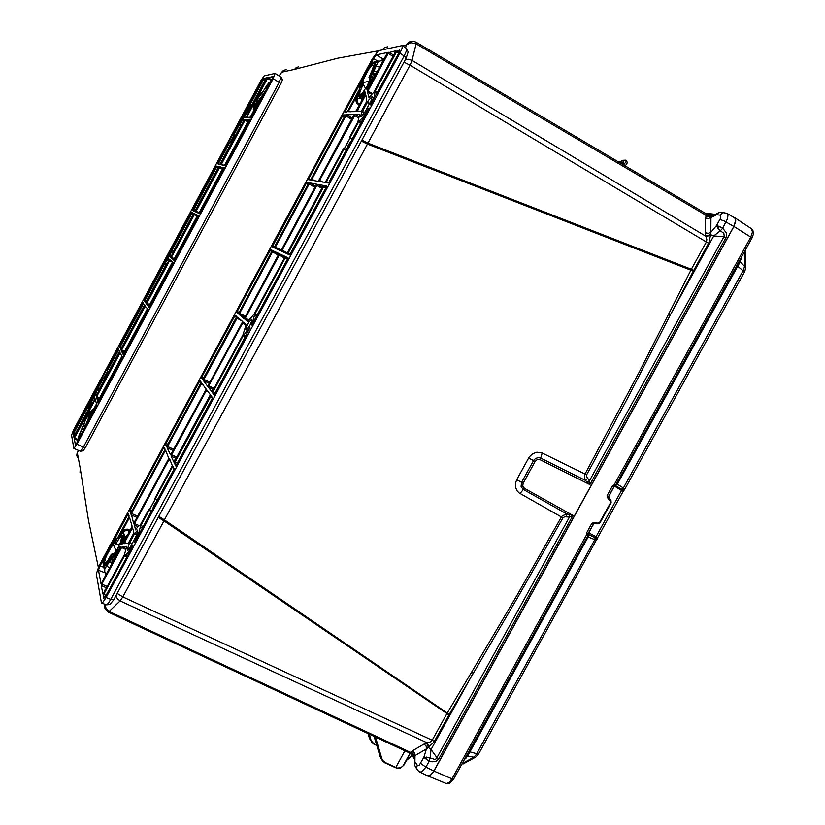 <?xml version="1.0" encoding="UTF-8"?>
<svg xmlns="http://www.w3.org/2000/svg" width="825" height="825" viewBox="0 0 825 825"><rect width="100%" height="100%" fill="white"/><g stroke="black" fill="none" stroke-linecap="round" stroke-linejoin="round"><path stroke-width="1.24" d="M104.981 604.354L106.126 608.582L109.529 611.593L411.211 752.72L413.17 754.617L413.562 755.834L412.871 755.906L410.53 753.483L412.294 750.874L414.408 752.782L414.923 755.566L426.608 748.811L426.071 746.006L424.05 744.006L426.154 743.119L427.659 744.903L428.257 747.388L426.37 749.347L423.895 757.298L430.165 757.845L431.062 749.512L436.982 757.618L436.157 758.938L434.692 759.423L430.165 757.845L429.258 761.186L425.948 767.188L433.847 771.014L733.807 226.452L735.694 220.275L734.858 217.975L726.815 213.293L727.918 215.253L727.526 218.615L722.7 228.205L726.248 232.598L726.619 235.486L725.866 237.734L723.896 236.651L713.728 235.991L710.459 234.63L708.005 235.445L705.633 235.187L705.468 217.81L706.994 214.325L416.006 42.219L416.109 43.849L410.737 42.694L406.312 45.014L408.066 42.766L410.489 41.498L413.655 41.353L416.006 42.219M410.994 751.967L413.005 753.421L413.882 755.71L415.027 755.917L414.831 765.662L414.521 763.342L415.295 762.207L417.522 765.559L419.255 765.064L423.895 757.298L428.051 760.588L431.857 761.774L435.713 761.444L438.539 759.309L438.941 758.66L436.982 757.618L569.487 517.028L564.754 516.801L562.98 517.77L518.657 595.877L449.223 714.481L434.084 741.974L428.257 747.388L431.062 749.512L473.437 672.53L471.941 671.663L447.212 713.027L164.433 519.874L265.939 333.3L367.414 144.066L361.36 141.096M705.798 215.923L708.128 216.851L710.542 216.418L710.903 217.553L715.615 215.377L718.719 212.407L724.092 212.51M705.468 217.955L708.262 218.563L710.903 217.553L710.83 232.341L716.554 225.555L719.317 226.463L718.255 228.865L716.554 225.555L720.38 218.501L720.833 216.14L720.163 215.15L716.554 214.686L719.74 212.211M361.938 140.033L367.96 143.096L691.391 269.29L639.458 371.58L585.059 474.035L542.252 453.069L536.889 452.193L532.661 453.698L529.258 456.926L516.728 479.645L515.512 483.007L515.604 487.482L517.007 490.638L519.152 492.886L561.443 516.935L517.234 594.866L471.941 671.663M158.761 516.326L164.433 519.874L163.938 520.843L158.204 517.368M76.952 453.936L77.364 452.873L80.19 468.322L80.025 472.581M378.345 50.799L337.92 58.111L294.473 69.413L296.257 67.506L298.722 66.773M381.944 49.964L384.759 47.427L387.74 46.86M693.619 270.476L691.391 269.29L706.53 241.756L706.798 239.508L705.891 236.218L710.418 235.558L708.85 242.767L693.268 271.126L367.414 144.066L410.046 65.185L403.961 62.205M448.975 714.935L163.938 520.843L122.843 596.929L432.176 740.283L447.212 713.027L449.326 714.306M426.154 743.119L430.176 741.995L432.176 740.283L434.352 741.51M405.415 59.503L408.798 59.297L412.057 60.431L705.891 236.218L705.633 235.187M693.268 271.126L670.374 314.758L668.817 313.974M718.255 228.865L720.349 230.773L713.728 235.991L670.374 314.758L629.176 395.134L592.773 463.506L586.606 474.86L585.059 474.035L584.409 476.912L585.368 480.336L540.664 458.112L538.436 457.607L535.755 458.36L533.919 460.041L521.627 482.347L521.049 486.451L522.916 489.256L566.878 513.923L562.423 515.687L561.443 516.935L562.98 517.77M710.418 235.558L710.83 232.341L708.17 233.351L705.344 232.743M566.486 516.883L566.878 513.923L572.942 515.388L569.487 517.028L569.178 514.635M725.866 237.734L589.916 484.564L585.368 480.336L587.72 478.314L589.442 480.789L589.916 484.564L540.138 459.711L542.252 453.069M428.99 746.903L427.123 742.851L120.13 600.92L117.418 598.868L115.789 595.928M414.49 759.041L413.562 755.834M404.91 750.853L395.794 767.436L385.44 762.609L383.388 761.155L381.851 758.691L375.437 737.065M707.128 214.407L709.964 214.902L710.542 216.418L713.78 215.026L706.705 214.16M710.511 216.006L706.592 215.634L416.109 43.849L411.984 60.699L410.046 65.185L708.613 243.231M587.225 481.872L589.442 480.789L724.237 236.197L723.876 233.258L720.349 230.773L722.7 228.205L719.317 226.463M417.192 765.218L416.604 768.127L417.656 770.385L420.007 772.128L422.111 771.633L425.948 767.188L420.595 763.28M414.831 765.662L416.934 769.271M381.325 758.928L380.026 756.494M385.44 762.609L382.501 760.898L381.088 758.247L381.717 758.288M385.162 762.888L395.443 767.714L397.794 768.116L401.032 767.549L403.786 765.229L400.486 768.096L398.052 768.488L396.784 767.838M409.179 752.854L409.355 754.545L409.881 753.173L409.726 754.401L403.786 765.229L409.571 754.607M370.631 740.468L369.404 738.148M376.664 745.006L373.56 743.913L371.374 741.85L369.342 734.219M433.847 771.014L430.423 775.211L427.391 775.727M396.516 768.116L400.445 768.044L403.714 765.239M597.62 537.663L595.485 537.756L588.534 534.497L588.462 537.034L594.866 539.622L595.093 537.591M597.156 539.241L596.496 539.901L594.866 539.622L476.211 754.545L473.942 757.113L462.165 763.568M615.45 485.523L617.306 484.151L615.491 485.626L621.782 489.225L623.349 487.988L624.412 489.844M621.782 489.225L623.401 490.988M595.877 539.911L596.011 536.642L597.743 537.364M587.41 536.456L588.462 537.034M744.48 272.095L624.515 489.689L623.195 491.308L621.493 490.452L596.011 536.642L588.751 532.888L588.204 536.92L467.827 755.793L464.217 759.835M741.933 256.255L740.056 262.195L617.306 484.151L616.45 483.79M744.356 251.862L744.614 266.485L743.377 270.311L623.349 487.988L617.543 484.285M613.944 486.771L612.408 486.007L614.553 486.183L621.493 490.452L624.174 488.617M623.164 491.298L478.5 754.143L468.765 751.596M466.342 757.928L465.228 758.01M466.342 755.978L475.19 757.35L462.949 764.022M745.315 252.203L745.614 267.486L739.396 260.855M740.726 258.442L741.273 259.421M736.787 265.588L744.573 271.941L745.625 268.465M593.453 523.937L591.814 523.359L593.938 522.565L598.001 523.194L599.682 522.328L610.407 502.992L610.933 503.24L610.954 499.991L608.664 497.929L608.623 496.423L609.221 498.465L607.138 495.567L608.654 496.433L613.934 486.781L615.708 485.193L751.596 238.734L750.41 237.682L614.068 484.935L615.677 485.193L614.553 486.183M587.967 534.476L593.495 523.885L594.516 523.225L591.814 523.359L591.432 524.04L586.544 532.898L588.122 533.61L587.73 535.899L587.988 534.507L586.544 532.898L586.554 534.837L452.306 778.284L453.936 778.532L587.73 535.91L586.554 534.837L587.802 534.26M751.41 228.742L752.503 231.928L750.74 237.074L733.899 226.473L433.898 771.086L452.42 779.058L453.472 779.243L453.925 778.542M453.533 779.202L453.121 779.862M751.596 238.765L615.708 485.183M610.407 502.992L610.603 501.105L608.169 498.826L607.138 495.567L612.408 486.007L614.068 484.935L614.305 486.214M597.135 523.009L596.351 523.741L594.516 523.225L596.506 522.71M452.306 778.284L449.192 782.492L446.335 783.554L426.824 775.459M733.899 226.473L735.787 220.997L734.745 217.656L751.451 228.773L752.957 230.526L753.38 234.063L751.957 238.064L750.74 237.074L750.41 237.682M609.159 499.754L609.242 498.475L610.923 499.868L611.108 502.848L600.373 522.091M433.898 771.086L430.65 775.191L427.608 776.036M734.745 217.656L733.786 217.305M596.217 523.731L598.445 523.772L600.352 522.132M619.771 162.742L623.36 161.947L622.638 164.443M625.247 165.98L627.103 163.185L627.093 161.968M621.668 163.866L623.339 163.298M623.618 165.021L626.041 161.638L625.948 160.143L623.288 160.246L618.843 162.195M347.768 111.004L346.964 112.056L344.86 112.169L345.025 111.447L374.674 56.678L376.396 54.852L387.585 52.511L367.238 90.327L366.527 87.935L370.961 77.684L370.91 76.003L369.786 75.766L374.344 64.917L374.045 63.659L372.931 63.968L368.259 69.465L363.082 79.045L361.938 84.707L347.768 111.004M365.506 111.22L361.123 116.892L360.587 116.17L361.597 113.087L368.538 100.268L372.137 96.577L371.302 100.351L365.506 111.22M134.475 533.919L137.785 529.928L136.579 535.27L130.092 547.449L127.38 550.388L128.607 544.995L134.475 533.919L136.713 534.961M343.726 148.974L346.273 150.037L328.505 182.985M343.375 148.768L325.411 181.985L324.906 182.469L319.285 181.036L355.235 114.531L359.752 114.355L357.885 121.842L349.357 137.672L351.46 138.899M352.409 139.043L349.357 137.672M350.12 137.693L358.751 121.718L362.742 117.459L369.033 107.962M369.022 107.858L329.165 182.108L328.36 183.057L326.123 182.676L326.195 182.088L344.118 148.809M151.934 510.52L148.778 509.417L148.923 510.211L151.253 511.304L142.612 527.783L140.363 526.824L140.549 526.154L149.078 510.283M148.778 509.417L140.137 525.278L138.332 526.278L135.527 529.815L134.217 524.112L169.012 459.546L169.599 458.948L172.312 465.692L154.811 498.609M157.338 500.507L154.646 498.537M154.966 499.373L172.497 466.888L173.044 466.383L173.889 469.817L134.423 542.675M134.547 542.572L139.023 532.032L140.363 526.824M115.304 544.748L119.501 537.879L120.749 536.704L121.657 536.92L120.667 541.963L117.305 549.285L113.51 554.586L112.489 554.936L112.2 553.647L110.859 555.07L107.858 560.35L105.198 563.155L104.569 561.887L106.095 556.545L111.334 546.81L113.334 544.913L113.974 546.191L115.304 544.748L119.594 544.644M368.95 77.498L370.043 77.344L370.064 79.138L367.238 85.862L362.515 93.008L359.556 95.019L359.989 91.637L363.98 82.5L362.814 82.418L363.382 79.355L368.734 69.341L372.147 65.402L373.467 65.361L372.725 68.929L368.95 77.498L370.332 79.912M118.305 538.818L129.546 517.45L132.083 526.164L131.67 527.423L122.75 543.778L120.347 543.984L122.327 537.642L122.244 535.26L120.862 535.652L118.305 538.818M132.031 546.057L132.763 545.511L132.278 546.954L105.847 595.928L103.795 598.414L103.538 594.691L124.575 555.679L127.555 553.286L132.031 546.057L132.567 546.325M123.967 543.727L132.495 527.649L133.887 532.383L133.413 533.785L128.257 543.221L123.967 543.727M120.842 546.82L101.032 583.852L98.495 570.168L100.103 565.764L128.308 513.655L129.143 516.027L128.741 517.254L114.871 542.963L112.014 545.212L108.539 550.667L104.032 561.835L103.96 564.341L105.631 563.857L111.179 555.297L111.798 556.39L112.922 556.009L118.893 547.099L120.893 546.841M103.527 593.288L102.878 593.979L101.32 585.544L101.753 584.234L121.78 547.13L126.741 546.336L124.441 554.513L103.527 593.288M359.298 90.925L360.205 89.977L358.658 94.535L358.823 96.473L360.865 95.483L364.702 90.863L365.475 93.761L355.688 111.581L348.16 111.726L359.927 90.75M370.404 104.878L374.199 96.494L375.158 91.276L396.773 51.243L399.651 50.036L398.578 53.481L370.404 104.878M367.476 91.946L388.534 52.666L396.021 50.748L373.911 92.06L368.93 97.484L367.476 91.946L371.58 94.287M364.959 96.267L365.898 95.215L366.805 101.217L361.309 111.117L356.988 111.509L364.959 96.267L366.393 97.195M311.438 180.17L345.984 115.613L346.696 114.778L354.183 114.438L318.646 180.727L318.079 181.304L311.438 180.17M311.118 178.984L310.313 179.984L308.488 179.675L308.818 178.602L342.695 115.758L343.396 114.933L345.469 114.84L311.118 178.984M214.82 393.989L214.067 394.866L212.644 392.937L213.015 391.772L243.313 335.62L250.027 327.783L214.82 393.989L212.664 392.968M176.447 465.104L175.735 465.929L174.58 463.485L174.921 462.382L211.087 395.835L212.51 397.784L212.138 398.97L176.447 465.104M165.01 451.265L165.681 450.491L168.795 458.545L133.598 523.411L131.268 513.882L165.01 451.265L166.372 451.987M165.124 449.295L130.628 513.356L129.896 510.871L130.36 509.633L163.701 447.81L164.206 447.315L165.124 449.295M281.645 251.243L317.017 185.161L317.718 184.357L323.348 185.367L287.265 252.749L286.595 253.512L281.645 251.243M279.314 255.049L280.088 254.079L285.017 256.4L284.769 257.369L254.306 313.84L247.686 321.616L244.901 319.296L245.19 318.326L279.314 255.049L284.419 258.019M272.24 246.943L306.281 183.305L306.993 182.428L308.828 182.748L274.539 246.83L273.848 247.675L272.24 246.943M274.808 248.119L309.396 183.511L309.942 182.954L316.552 184.14L281.284 250.037L280.613 250.779L274.808 248.119M285.264 257.885L286.058 256.895L288.018 257.812L287.719 258.916L251.769 325.009L254.739 314.469L285.264 257.885L287.554 259.215M287.647 253.997L323.833 186.409L324.534 185.594L326.782 185.986L290.297 254.131L289.596 254.894L287.647 253.997M201.218 384.099L201.929 383.274L206.075 388.967L205.838 389.895L170.538 454.915L167.155 447.769L167.475 446.696L201.218 384.099L203.393 385.285M201.228 382.326L166.609 446.593L165.66 444.582L166.042 443.448L199.392 381.583L200.083 380.748L201.228 382.326M210.334 394.804L173.993 462.227L171.115 456.153L171.497 454.936L206.322 390.411L206.807 389.957L210.334 394.804M212.633 391.071L211.881 391.927L208.333 387.152L208.57 386.224L242.632 323.049L243.385 322.142L246.159 324.524L242.963 334.837L212.633 391.071L212.345 390.359L213.056 390.287M236.723 316.491L202.713 379.593L201.547 378.015L201.96 376.819L234.692 316.109L235.362 315.325L236.723 316.491M238.941 312.861L238.208 313.748L236.827 312.582L237.208 311.427L270.002 250.604L270.734 249.676L272.343 250.429L238.941 312.861M239.044 314.438L272.797 251.398L273.312 250.882L279.087 253.605L244.551 318.099L244.045 318.594L239.044 314.438L244.963 317.377M203.414 380.531L237.559 317.192L242.519 321.41L242.138 322.627L208.024 385.801L207.591 386.162L203.414 380.531L209.364 383.377M249.831 325.504L246.469 330.01L245.798 329.804L246.067 327.968L248.841 322.162L251.708 319.234L251.646 321.327L249.831 325.504M101.331 602.487L101.815 603.023L102.836 602.394L106.147 597.527L399.908 53.212L402.126 48.232L402.26 45.633L378.397 50.779L372.405 58.74L99.021 565.971L96.298 574.045L101.331 602.487M351.873 140.023L348.397 145.004L346.469 150.047M157.204 500.435L154.069 505.147L152.182 510.056M111.447 555.627L110.725 556.019M363.98 82.5L369.507 80.933M365.661 88.584L363.392 84.635M143.261 526.577L140.848 525.525M399.908 53.212L404.106 55.966L406.385 50.892L406.447 48.397L408.22 51.975L406.22 58.028M106.147 597.527L110.736 599.404L404.106 55.966L406.312 57.832L113.602 599.981L109.838 604.508L106.239 604.869L108.044 603.632L110.736 599.404L113.747 599.713M115.696 551.925L114.335 553.596M119.584 548.491L119.759 547.429L119.068 547.553L119.584 548.491L114.479 556.473L112.953 557.628L112.117 556.545M120.481 548.171L119.584 547.14L120.811 547.408M111.983 556.483L106.755 564.692L105.239 565.806L104.497 564.723M103.661 566.332L103.28 564.506L104.208 560.866L103.311 564.238M106.703 554.369L102.908 561.691L103.3 565.259M117.119 538.797L114.974 540.911L116.686 539.612M117.8 537.539L114.685 539.684L114.149 540.561L114.881 541.087L113.427 543.778M360.783 123.523L358.514 122.131M361.391 122.389L352.254 138.951M374.344 63.834L375.715 63.917L375.262 67.103L371.353 75.498L370.559 75.044L370.198 75.838M371.353 75.498L372.477 76.302L372.219 78.519L368.084 87.759L367.022 87.801L367.269 88.512L368.084 87.759M373.818 78.478L367.94 88.368L366.496 88.203M367.764 89.667L366.898 88.574M367.94 88.131L368.228 88.842M105.59 572.818L105.93 575.138M111.994 561.784L112.035 558.69L111.396 558.68L104.919 568.714L103.672 563.227M328.732 182.758L326.463 181.541M360.329 87.708L360.7 85.109L359.999 88.316M104.723 568.497L104.816 571.838L106.136 573.22L107.033 573.107M112.179 563.547L109.508 561.402M376.138 73.064L374.292 73.497L372.952 74.889L374.591 74.992L373.312 78.416M377.242 72.126L374.045 70.857L372.952 74.889M382.666 62.061L382.532 61.112L381.233 60.658L378.252 61.576L374.045 70.857M175.034 460.762L174.818 459.917L175.663 459.587M290.359 254.017L289.874 254.708M326.556 186.935L325.988 187.997M257.256 315.346L256.688 316.408M256.678 316.439L254.492 315.336M251.862 323.864L252.491 324.184M322.864 186.78L322.493 186.203L323.153 186.223M212.52 397.877L210.354 396.712M177.447 463.248L176.808 464.423M215.459 392.803L214.851 393.927M245.623 336.909L243.313 335.62M244.035 334.702L246.17 335.899L215.263 392.7L213.077 391.669M249.985 328.793L249.387 328.463M370.198 74.838L373.993 67.836L374.725 64.659L374.045 63.659M366.919 87.089L370.363 80.984L371.25 75.879M395.216 52.676L394.319 53.078L394.484 54.038M359.318 121.058L361.412 122.358M398.815 53.027L396.577 51.593M377.479 92.596L376.973 93.524L374.818 92.328M357.926 103.238L357.524 103.806L356.4 102.702L355.668 99.309L359.721 91.245M365.176 92.379L360.731 97.443L359.38 97.742L359.112 96.659M358.566 95.061L356.565 100.134L357.132 102.259L358.576 103.61L357.142 101.826L357.318 97.381L356.483 97.01M364.877 91.235L364.217 91.389M365.372 93.153L365.217 94.421M105.538 589.555L104.445 590.349L104.692 591.123M126.937 556.844L124.575 555.679M125.204 554.916L127.39 555.998L105.507 596.516M106.136 595.372L103.723 594.33M120.543 543.221L120.728 544.026M122.399 535.27L123.688 535.054L123.832 537.106L121.852 543.52L120.997 543.417L122.791 537.219L122.079 535.136M118.883 537.982L118.532 538.477M127.741 530.32L124.874 530.423L122.554 532.754L121.822 532.228L122.224 531.548L124.781 529.392L127.318 529.176L130.133 530.279M121.852 543.52L122.255 543.881M123.41 542.726L122.801 543.727M129.711 531.053L128.019 530.331L129.618 531.228M115.582 551.863L115.84 550.017L113.974 546.191M115.046 553.565L112.2 553.647M374.22 62.102L371.642 64.824L374.787 61.772L379.108 60.967M363.567 77.901L359.432 85.687L359.339 89.533M383.769 60.019L382.955 59.039L381.356 60.679M375.55 61.524L372.065 62.752L370.807 64.474L371.642 64.824L371.281 65.495M383.223 60.122L382.274 60.978M96.298 404.9L96.731 404.312L97.092 405.539L96.742 406.436L75.446 445.407L74.271 438.518L87.306 414.129L87.089 416.388L79.035 435.456L78.581 437.394L79.169 437.58L83.16 431.434L86.481 423.204L96.298 404.9L97.01 405.271M93.916 394.257L95.958 391.328L95.236 393.989L89.1 404.549L93.916 394.257L94.885 394.732M243.468 117.841L240.972 121.492L241.591 119.058L248.026 108.281L243.468 117.841M109.065 372.962L107.116 370.827M107.116 371.116L118.645 349.656L120.11 352.203L96.453 396.464L95.483 394.618L97.845 388.389L103.28 378.262L105.806 379.036M108.869 372.034L105.363 378.644L103.28 378.262M103.146 377.902L92.606 395.639M92.658 395.598L117.727 348.397L118.119 347.882L118.388 349.491L106.982 370.765M235.795 136.795L233.454 135.032L235.342 136.424L231.701 143.179M233.774 135.042L239.312 124.719L242.921 119.738L244.943 119.512L244.757 120.089L221.09 164.185L219.801 164.588M220.677 164.732L218.254 164.01L229.886 142.271L232.495 142.942M229.577 142.261L217.996 163.824L216.862 163.628L242.705 115.871M242.622 115.82L239.033 124.606L233.454 135.032M260.226 98.185L255.028 105.847L258.081 98.196L268.342 84.16L265.403 91.544L260.226 98.185M83.531 425.855L85.511 419.77L89.719 413.315L89.389 415.831L83.789 429.856L80.159 436.033L79.169 436.724L79.509 434.723L83.531 425.855L85.635 425.184M258.142 102.248L250.315 117.202L246.572 117.552L253.017 105.435L255.265 103.218L254.296 106.229L254.791 106.693L258.318 102.383M244.21 113.211L261.401 80.602L263.691 78.468L249.583 104.971L244.21 113.211M251.811 106.642L246.18 117.377L244.159 117.686L247.923 110.519L251.883 106.683M254.347 103.156L267.867 77.725L273.488 76.426L252.079 116.985L250.769 117.325L250.996 116.665L261.02 98L265.939 90.915L268.991 84.037L268.785 83.181L267.279 84.635L262.639 92.235L260.731 93.864L254.347 103.156M263.804 79.076L264.32 78.334L267.382 77.694L267.207 78.251L253.44 103.909L248.841 108.632L249.965 104.858L263.804 79.076L266.021 80.314L265.722 79.2L265.248 79.86L251.151 106.343L249.697 105.548M88.718 418.378L90.492 412.748L89.884 412.531L88.12 414.697L88.873 411.345L95.318 399.424L96.473 403.848L88.718 418.378M91.575 397.485L87.213 407.612L73.229 433.465L73.92 430.062L91.575 397.485M88.162 411.747L74.064 437.982L73.559 433.672L87.347 407.952L89.647 405.323L88.162 411.747M90.997 402.94L94.483 396.619L95.061 398.98L89.657 409.128L90.657 403.642L90.997 402.94L92.575 403.693M121.966 356.194L97.567 401.682L96.638 396.743L120.089 353.059L121.966 356.194M121.801 357.39L122.255 356.792L122.389 358.658L98.134 403.611L98.041 401.662L121.801 357.39L122.708 357.885M190.513 212.726L190.987 212.066L191.802 212.448L191.555 213.128L171.817 249.923L167.877 255.317L190.513 212.726L191.472 213.283M215.243 166.64L216.655 166.114L216.387 166.846L193.163 210.117L191.998 210.189L215.243 166.64L216.191 167.197M224.895 164.649L224.39 165.361L221.203 164.825L221.482 164.082L245.149 119.986L249.109 119.326L224.895 164.649M224.947 165.464L249.233 119.955L250.769 119.243L226.39 164.897L224.947 165.464M145.148 305.477L121.12 350.264L120.141 346.83L143.303 303.672L145.148 305.477M146.633 302.95L146.18 303.569L144.798 300.888L164.629 263.907L168.537 258.596L169.754 259.627L169.496 260.349L146.633 302.95L146.077 302.177L147.118 301.795L146.365 301.362L146.077 302.177L144.612 301.455M148.407 309.932L123.76 355.853L123.585 354.069L147.397 309.695L147.83 309.138L148.407 309.932M147.479 308.663L123.018 354.265L121.388 350.821L121.718 349.996L145.19 306.271L147.479 308.663M144.726 300.403L144.282 301.022L143.921 299.578L166.815 257.132L164.381 263.783L144.726 300.403M143.272 302.899L119.594 347.026L119.439 345.201L142.24 302.703L142.694 302.094L143.272 302.899M199.186 212.561L198.681 213.252L195.907 211.973L196.154 211.282L219.801 167.227L223.338 167.32L199.186 212.561M199.176 213.469L223.462 167.98L224.812 167.588L200.444 213.232L200.011 213.84L199.176 213.469M193.267 210.767L216.892 166.526L219.646 166.65L195.803 211.313L195.453 211.767L193.267 210.767M191.771 213.324L192.256 212.664L194.411 213.675L194.164 214.376L171.043 257.431L169.537 256.668L172.002 250.171L191.771 213.324L194.081 214.232L193.669 213.479L193.236 214.067L173.24 251.512L171.775 250.769M173.993 260.391L197.752 215.882L198.928 215.81L175.178 260.308L174.725 260.968L173.993 260.391L174.859 260.824M172.466 263L172.941 262.34L173.415 263.587L149.459 307.983L149.15 306.436L172.466 263L173.436 263.546M172.528 261.989L148.521 306.725L146.633 303.6L169.682 260.618L170.156 259.968L172.528 261.989M197.639 215.201L173.57 260.04L171.291 257.647L194.391 214.572L194.875 213.902L197.639 215.201M167.784 256.596L169.826 253.523L169.857 254.657L166.32 260.483L167.784 256.596M73.951 448.408L76.972 444.242L273.199 78.674L275.065 73.446L264.258 75.848L261.195 80.118L73.487 430L71.538 435.239L73.889 448.357L80.458 451.234L83.387 447.078L85.46 447.583M263.031 91.915L265.155 91.647M241.56 126.039L241.086 125.07L241.374 126.153L239.198 124.926M280.985 77.21L279.18 82.438L280.84 83.758M240.879 125.328L235.197 135.867M244.54 120.502L244.252 121.017M268.373 86.677L269.187 83.335L270.064 83.531M262.288 98.01L260.906 98.216M105.631 379.211L100.145 389.421L97.587 389.049M99.175 389.4L100.145 389.421L99.072 389.73L96.979 395.35L95.483 394.659M97.34 394.824L95.69 394.051M88.306 422.153L87.13 424.339M79.499 438.57L78.983 437.889M87.367 423.462L86.243 423.833M86.594 422.988L88.069 422.586M173.333 251.233L174.322 251.213L172.074 250.037M193.504 213.665L193.978 214.572L174.322 251.213L173.24 251.512L171.033 257.441L169.548 256.699M171.352 256.884L169.764 256.08M218.408 167.248L218.893 168.145L218.666 167.093L218.182 167.578L218.893 168.145L195.102 211.602M169.682 259.937L168.156 259.071M169.754 259.627L165.959 264.835L164.557 264.041M166.877 265.217L164.99 263.412M166.227 264.423L166.753 265.289L165.959 264.835L146.365 301.362L144.922 300.661M144.643 304.776L143.148 303.951M121.399 347.985L122.409 347.933L121.636 347.449L121.337 348.284L119.862 347.583M145.159 305.549L122.409 347.933L121.337 348.284L121.791 349.243M92.936 403.023L92.142 404.498M88.842 408.808L87.316 408.014M88.914 408.519L75.199 434.043L74.951 434.589L75.941 434.548L73.714 433.362M88.162 411.778L75.9 434.631L74.858 434.909L75.106 436.239M87.708 407.457L89.007 408.127M89.224 417.45L90.616 412.448L91.42 412.263L91.358 413.469M88.667 413.985L89.141 413.346M251.687 105.806L249.965 104.858M261.401 97.474L264.382 94.102M249.501 111.251L248.975 111.983L247.552 111.138M249.078 112.035L248.707 112.716M239.673 124.224L241.086 125.07L242.375 123.585L244.107 120.935L242.694 120.079M255.74 107.178L254.894 107.735L254.636 106.951L257.812 103.331M254.77 104.589L254.935 103.919M83.789 429.856L82.799 427.742M262.577 95.793L261.896 93.514M260.576 101.197L260.813 99.01L261.721 98.629L260.906 98.835M87.11 422.658L88.873 421.101M426.69 757.03L426.412 759.577M358.844 96.484L360.453 96.339L364.567 91.606L365.104 92.101M146.128 301.898L147.201 301.888M282.635 71.043L281.707 72.27L283.625 70.29L286.172 69.682M80.19 468.322L88.461 520.42L98.35 567.394M117.171 593.371L122.843 596.929L120.13 600.92L108.395 612.171L410.53 753.483M108.395 612.171L104.981 608.613L104.631 604.209M77.333 452.987L76.777 455.153L77.292 457.298M520.059 493.474L524.432 488.317L522.751 486.1L523.153 483.192L516.728 479.645M528.629 457.957L535.074 461.484L537.333 459.556L540.138 459.711M708.788 214.603L706.994 214.325M438.941 758.66L572.942 515.388L524.432 488.317M523.153 483.192L535.074 461.484M586.606 474.86L586.513 476.334L587.72 478.314M379.985 756.35L374.168 736.477L381.088 758.247L374.715 736.725M369.363 738.024L368.074 733.621L370.404 739.808L368.641 733.889M374.643 744.057L372.364 742.335L371.013 739.839M719.926 215.098L722.875 212.664L726.815 213.293M719.936 219.398L724.278 221.017L733.807 226.452M395.526 767.714L384.873 762.774L382.367 760.722M476.077 756.855L478.634 753.916M745.15 250.418L745.295 251.274L745.047 250.594M593.969 523.421L588.576 532.795M614.13 486.523L608.448 497.166M609.768 500.094L609.984 498.97L609.211 498.444M599.95 521.936L600.208 522.596L598.651 523.782L595.578 523.421M111.829 556.401L112.942 556.432L115.005 554.297L118.429 547.841M104.198 564.578L106.002 564.032L111.097 556.205L111.88 556.658M103.486 560.33L104.332 560.649M106.291 573.303L98.505 570.312M119.8 548.192L115.026 558.278M114.747 557.824L112.221 560.711L112.303 563.331M109.684 568.188L107.013 566.033M376.839 72.868L374.333 74.673M379.809 67.361L376.613 66.103M287.977 258.297L257.101 315.263L254.904 314.16M212.51 397.805L177.241 463.155L175.044 462.155M367.28 111.488L366.723 111.158M399.269 52.068L377.324 92.503L375.158 91.276M364.733 94.339L361.855 98.216L357.338 98.722M361.381 101.527L361.567 98.34M127.71 530.217L127.999 529.392M121.1 535.466L122.77 532.517L125.596 530.568L128.267 530.65L128.834 532.682M123.554 532.3L124.884 537.405L123.121 542.283M124.853 537.24L127.39 535.353M359.875 84.748L360.7 85.109L361.958 82.789M84.965 428.381L86.512 423.957L87.254 423.741M78.705 437.745L81.046 435.672M268.311 83.48L270.59 82.531M261.752 92.72L263.247 91.152M120.099 352.244L109.178 372.591M271.116 81.562L268.95 82.84M82.541 427.866L82.851 426.36M78.653 440.137L78.581 437.322M144.581 304.693L121.636 347.449L120.182 346.758M74.951 434.589L73.373 434.239M73.724 432.754L73.043 432.444M90.018 412.428L91.338 410.654L91.874 412.51M93.545 409.386L91.4 410.716M265.526 79.437L266.021 80.314L253.1 104.393M255.224 108.147L253.626 108.25L254.182 106.528L253.316 109.127L253.749 110.901M253.698 108.292L253.78 110.839M414.645 759.299L414.604 763.042M717.007 213.469L714.491 215.047M374.364 744.336L376.808 745.501L371.652 742.222M719.338 212.252L720.483 212.108M587.709 535.899L453.575 779.13L449.718 783.234L446.005 783.461M275.148 73.466L281.645 77.674L282.315 79.994L281.222 83.047L85.418 447.686L83.17 450.78L80.355 451.223M263.082 91.266L261.69 92.782M269.589 82.077L268.238 83.552M82.871 426.164L82.582 427.391M78.612 437.064L78.334 438.23M93.607 409.282L91.647 410.097L89.997 412.438M359.473 105.074L357.524 103.806M119.078 546.965L119.584 547.14M118.357 537.797L121.822 532.228M92.07 404.621L90.626 403.776M248.047 110.375L249.562 111.138M243.066 119.604L244.561 120.46M405.601 47.84L406.312 45.014M406.292 44.932L402.456 45.767M294.473 69.413L281.779 72.188M281.707 72.27L279.087 75.952M77.292 452.977L78.344 450.347L77.364 452.873M412.418 750.812L424.05 744.006M411.757 754.617L411.324 753.926M411.252 753.926L414.294 758.722M704.88 213.087L715.636 214.387L704.89 213.087M409.334 754.535L403.477 765.177M406.931 759.505L412.118 755.288M406.601 760.103L412.263 755.504M346.84 112.066L345.18 111.158M157.142 500.404L174.168 468.847M114.149 540.561L110.468 547.387M155.141 499.455L149.562 509.778M112.406 560.33L112.035 558.69M350.109 138.115L344.293 148.902M242.076 321.038L236.827 318.079M203.816 379.294L209.973 382.243M273.312 250.882L279.005 254.193M278.468 255.265L272.539 251.821M239.425 313.252L245.551 316.295M270.755 249.676L272.363 250.614M270.002 250.604L271.899 251.718M239.178 312.407L237.208 311.427M238.559 313.459L236.837 312.603M234.64 316.212L236.538 317.274M203.94 377.767L201.96 376.819M203.332 378.892L201.558 378.046M246.067 324.978L242.632 323.049M208.746 385.883L214.067 388.42M213.438 389.586L208.333 387.152M208.302 392.019L206.085 390.813M171.559 454.823L176.911 457.287M176.251 458.504L171.115 456.153M199.392 381.583L201.228 382.573M168.094 444.262L166.103 443.345M167.454 445.438L165.67 444.613M167.588 446.48L173.786 449.336M173.147 450.522L167.155 447.769M288.007 252.801L290.204 253.935L325.834 187.914L323.709 186.636M324.565 185.594L326.607 186.821M286.079 256.905L288.049 258.05M309.942 182.954L315.624 186.368M315.026 187.481L309.138 183.944M275.158 246.984L281.232 250.109M307.013 182.428L308.694 183.439M306.23 183.408L308.117 184.553M274.539 246.819L272.58 245.819M245.303 318.099L248.954 319.904M248.284 320.987L244.922 319.316M280.108 254.09L284.965 256.915M317.718 184.357L322.585 187.285M321.967 188.43L316.893 185.377M281.995 250.078L287.244 252.78M163.546 448.088L164.887 448.8M132.371 510.531L130.36 509.633M131.701 511.748L129.907 510.953M131.495 513.428L137.723 516.192M137.053 517.43L131.031 514.759M176.767 464.496L174.591 463.516M343.396 114.933L345.087 115.985M342.581 115.974L344.458 117.15M310.716 179.613L308.818 178.602M346.696 114.778L352.347 118.295M351.708 119.47L345.861 115.84M311.757 179.097L314.892 180.757M357.308 110.457L359.019 111.396M393.803 55.285L388.998 52.212M393.123 56.564L388.111 53.347M367.826 90.956L372.302 93.503M368.466 109.292L367.909 108.952M399.424 51.676L397.495 50.428M372.24 102.279L371.683 101.949M370.693 103.795L371.25 104.105M355.472 114.376L358.896 116.5M358.432 117.831L354.606 115.459M319.584 180.397L322.792 182.108M348.49 110.962L350.161 111.88M359.834 104.404L358.576 103.61L360.339 103.476M122.183 546.707L126.05 548.615M125.74 549.502L121.584 547.47M101.815 584.121L107.219 586.431M101.32 585.544L106.508 587.761M103.878 567.394L100.103 565.764M132.887 528.928L131.866 528.413M124.389 542.283L127.122 543.438M173.755 467.919L172.332 467.177M135.908 538.859L136.496 539.137M134.743 541.025L135.331 541.283M131.062 547.862L131.639 548.13M105.383 596.722L103.218 595.794M170.301 460.474L168.908 459.742M134.506 523.524L139.178 525.587M137.981 526.639L134.032 524.896M129.917 518.708L128.917 518.203M127.813 514.357L128.803 514.862M373.22 63.267L377.603 62.442M384.46 58.75L382.955 59.039L376.396 54.852M370.807 64.474L367.424 70.744M377.809 61.215L373.56 58.513M362.443 111.385L364.66 112.695M367.352 102.3L369.6 103.641M129.68 542.809L132.031 543.892M97.917 388.255L99.382 388.926L104.713 378.984M241.426 126.153L235.857 136.527M273.199 78.674L279.18 82.438L83.387 447.078L76.972 444.242M218.46 163.577L219.914 164.34L231.33 143.076M232.279 143.199L220.749 164.68M233.908 135.3L230.103 142.395M234.682 135.733L230.876 142.828M108.549 371.838L119.646 351.172M108.116 371.621L104.414 378.51M107.322 371.229L103.62 378.128M194.875 213.902L197.588 215.469M197.227 216.212L194.391 214.572M171.487 257.266L174.405 258.73M174.013 259.473L171.188 258.06M172.497 262.206L169.682 260.618M146.829 303.208L149.768 304.642M149.356 305.405L146.52 304.023M149.191 306.364L150.191 306.848M149.768 307.632L148.871 307.189M198.124 215.428L198.938 215.903M198.598 216.676L197.629 216.109M174.292 259.586L175.292 260.081M192.256 212.664L194.401 213.83M193.545 210.014L195.009 210.757L218.099 167.743L216.676 166.898M217.171 166.207L219.471 167.207M223.895 167.423L224.74 167.929M224.338 168.702L223.379 168.135M199.464 212.695L200.454 213.201M220.182 166.753L222.905 168.372M222.492 169.125L219.677 167.454M196.195 211.21L199.103 212.706M143.189 303.229L142.24 302.703M120.44 345.675L119.439 345.201M120.027 346.448L119.12 346.026M144.994 299.918L144.004 299.434M144.581 300.661L143.694 300.228M146.561 307.395L145.035 306.549M121.718 349.996L124.668 351.398M124.245 352.192L121.399 350.831M148.314 310.293L147.366 309.767M123.626 353.997L124.627 354.472M124.193 355.286L123.296 354.853M166.753 265.289L147.149 301.826M249.717 119.295L250.583 119.811M250.15 120.615L249.191 120.038M225.215 164.701L226.194 165.217M245.541 119.491L248.253 121.131M247.83 121.925L245.025 120.213M221.482 164.082L223.699 165.248M193.267 209.942L192.277 209.437M215.727 165.949L216.573 166.454M190.987 212.066L191.802 212.541M98.123 401.507L99.134 401.981M98.68 402.817L97.773 402.394M120.883 353.853L119.934 353.337M96.68 396.67L99.639 398.042M99.196 398.857L96.339 397.537M91.369 402.249L92.833 402.982L95.112 398.733M94.772 397.557L94.081 397.186M118.594 348.954L117.697 348.47M75.178 430.031L74.178 429.567M119.357 350.553L118.418 350.048M95.587 400.362L94.896 400.001M89.203 410.603L90.688 411.293M90.234 412.015L88.873 411.376M266.815 78.973L264.32 78.334M271.961 79.984L268.043 77.55M271.528 80.788L267.517 78.303M245.974 117.583L248.614 112.664L247.18 111.839M244.427 116.975L245.602 117.604M217.975 163.845L217.006 163.34M263.495 79.035L262.855 78.643M262.072 81.685L261.133 81.097M253.069 105.383L254.317 106.136M254.007 106.91L252.615 106.074M246.84 116.841L248.016 117.48M78.973 439.539L78.571 437.549M74.209 438.776L78.365 440.663M74.559 437.889L78.53 439.694M251.037 116.593L251.986 117.109M90.781 400.094L91.771 400.579M242.168 117.913L243.127 118.46M245.355 111.983L246.314 112.54M281.758 72.136L279.056 75.931M419.636 771.983L427.536 775.799M608.633 496.423L613.944 486.791M588.122 533.61L593.433 523.999M406.488 760.32L412.304 755.587M626.247 160.524L627.237 162.226M149.459 509.726L155.028 499.403M344.19 148.84L350.006 138.053M104.332 569.704L103.672 566.342M402.26 45.633L406.447 48.397M101.65 603.003L106.239 604.869M359.793 104.476L358.339 103.548M383.037 61.39L382.491 61.081"/></g></svg>
